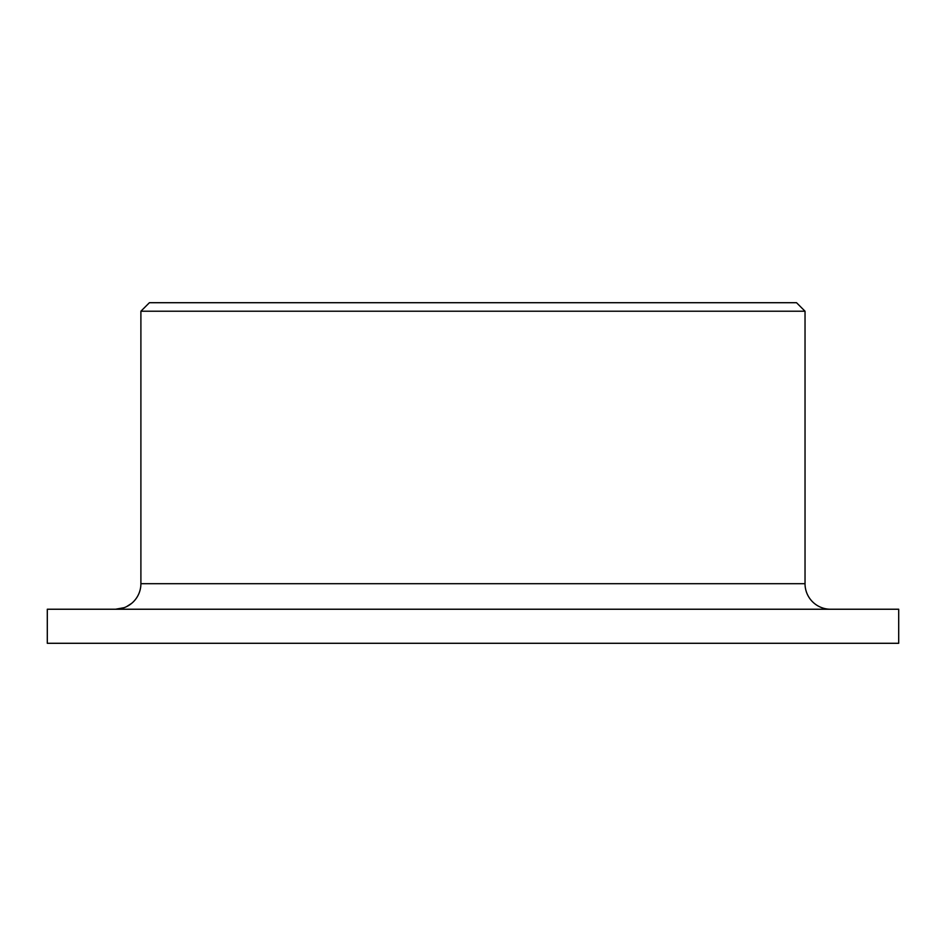<?xml version="1.0" encoding="UTF-8"?>
<svg xmlns="http://www.w3.org/2000/svg" width="946" height="946" viewBox="0 0 946 946"><rect width="100%" height="100%" fill="white"/><g stroke="black" fill="none" stroke-linecap="round" stroke-linejoin="round"><path stroke-width="1.42" d="M830.588 609.236A25.542 25.542 0 0 1 805.034 583.694L805.034 311.222L796.52 302.708L149.409 302.708L140.895 311.222L140.895 583.694A25.542 25.542 0 0 1 115.353 609.236M131.6 603.394L126.551 606.646M124.103 607.687L115.518 609.236M898.7 643.292L898.7 609.236L47.3 609.236L47.3 643.292L898.7 643.292M805.034 311.222L140.895 311.222M805.034 583.694L140.895 583.694"/></g></svg>
